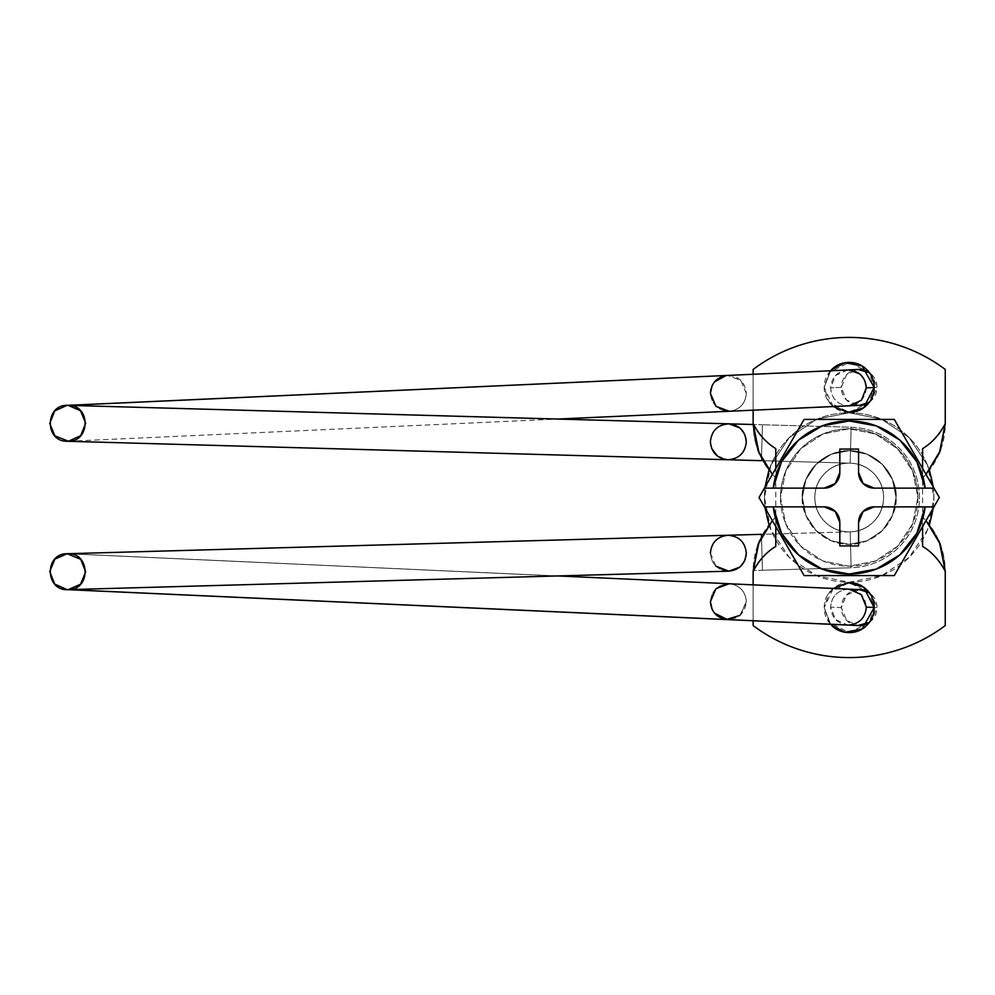 <?xml version="1.0" encoding="UTF-8"?>
<svg xmlns="http://www.w3.org/2000/svg" width="995" height="995" viewBox="0 0 995 995"><rect width="100%" height="100%" fill="white"/><g stroke="black" fill="none" stroke-linecap="round" stroke-linejoin="round"><path stroke-width="0.75" stroke-dasharray="4.97 3.73" d="M761.436 534.327L762.444 570.235L753.153 570.496L762.444 570.235L761.436 534.327L850.153 531.852L851.16 567.759A70.284 70.284 0 0 0 919.479 497.5A70.284 70.284 0 0 0 851.16 427.241L850.153 463.148A34.365 34.365 0 0 1 883.56 497.5A34.365 34.365 0 0 1 850.153 531.852L761.436 534.327L762.444 570.235L851.16 567.759L850.153 531.852L851.16 567.759L762.444 570.235L761.498 536.554M727.942 583.717L67.212 553.73L730.492 583.841C740.243 585.806 745.516 591.751 746.312 601.676L740.753 614.674L727.494 619.611L740.753 614.674L746.312 601.676C744.907 613.567 738.215 619.512 726.238 619.512C716.475 617.534 711.201 611.589 710.405 601.676M712.134 609.338L714.572 613.181L712.134 609.338M739.894 615.432L746.325 601.676C745.516 591.751 740.243 585.806 730.492 583.841L847.964 589.164C837.392 590.47 831.609 596.453 830.601 607.124L835.564 619.549L847.69 625.059M848.959 625.071C837.865 624.238 831.745 618.256 830.601 607.124L841.322 607.609A17.96 17.86 -87.4 0 0 858.536 625.556M869.468 622.273A17.96 17.86 -87.4 0 0 877.03 607.609L874.182 607.485L877.03 607.609L871.632 594.736L869.406 592.846M717.121 455.785L727.855 459.74C739.011 458.894 745.168 452.912 746.325 441.78C745.168 452.912 739.011 458.894 727.855 459.74C717.221 458.434 711.4 452.451 710.393 441.78L711.699 448.446M761.436 460.673L762.444 424.765L753.153 424.504L762.444 424.765L761.436 460.673L850.153 463.148L851.16 427.241L762.444 424.765L851.16 427.241A70.284 70.284 0 0 1 919.479 497.5A70.284 70.284 0 0 1 851.16 567.759L850.153 531.852A34.365 34.365 0 0 0 883.56 497.5A34.365 34.365 0 0 0 850.153 463.148L851.16 427.241L850.153 463.148L761.436 460.673L762.444 424.765L761.436 460.673M728.875 423.833L728.862 423.833C717.706 424.666 711.549 430.648 710.393 441.78C711.549 430.648 717.706 424.666 728.862 423.833C739.496 425.126 745.317 431.121 746.325 441.78C745.168 452.912 739.024 458.894 727.855 459.74M728.875 571.167L728.862 571.167C717.706 570.334 711.549 564.352 710.393 553.22C711.4 542.549 717.221 536.566 727.855 535.26C717.221 536.566 711.4 542.549 710.393 553.22C711.549 564.352 717.706 570.334 728.862 571.167C717.706 570.334 711.549 564.352 710.393 553.22C711.4 542.549 717.221 536.566 727.855 535.26C739.024 536.106 745.168 542.088 746.325 553.22C745.168 542.088 739.011 536.106 727.855 535.26C739.011 536.106 745.168 542.088 746.325 553.22M710.393 553.22L715.927 566.18M739.596 567.225L745.081 559.725M745.019 559.886L739.297 567.461M866.322 387.876C865.177 399.007 859.058 405.002 847.964 405.836C837.392 404.53 831.609 398.547 830.601 387.876L841.322 387.391A17.96 17.86 -92.6 0 0 858.685 405.351L846.372 399.915L841.322 387.391L846.546 374.692L857.914 369.468M869.443 402.079A17.96 17.86 -92.6 0 0 877.03 387.391L874.182 387.515L877.03 387.391L871.632 400.264L869.406 402.154M746.312 393.323L740.753 380.326L727.494 375.389L740.753 380.326L746.312 393.323C745.516 403.249 740.243 409.194 730.492 411.159C740.243 409.194 745.516 403.249 746.312 393.323C745.516 403.249 740.243 409.194 730.492 411.159C718.502 411.171 711.811 405.226 710.393 393.323C711.811 405.226 718.502 411.171 730.492 411.159C740.243 409.194 745.516 403.249 746.325 393.323C744.907 381.433 738.215 375.488 726.238 375.488C738.215 375.488 744.907 381.433 746.325 393.323M847.69 369.941L835.564 375.451L830.601 387.876C831.609 398.547 837.392 404.53 847.964 405.836L849.232 405.823M714.236 411.905L727.942 411.283M859.63 405.351L858.685 405.351M869.419 372.652L871.794 374.692L877.03 387.391A17.96 17.86 -92.6 0 0 869.468 372.727M859.63 589.649L846.372 595.085L841.322 607.609L846.546 620.308L857.914 625.532M869.419 622.348L871.794 620.308L877.03 607.609A17.96 17.86 -87.4 0 0 869.443 592.92M710.405 393.323C711.201 383.411 716.475 377.466 726.238 375.488M714.572 381.819L712.134 385.662M729.223 411.271L847.964 405.836M858.536 369.443A17.96 17.86 -92.6 0 0 841.322 387.391L830.601 387.876C831.745 376.744 837.865 370.762 848.959 369.929M859.63 373.871L865.016 381.209M745.019 435.113L739.347 427.576M739.596 427.775L745.081 435.275M858.685 589.649A17.96 17.86 -87.4 0 0 841.322 607.609L830.601 607.124C831.609 596.453 837.392 590.47 847.964 589.164C859.058 589.998 865.177 595.993 866.322 607.124M849.232 589.177L729.223 583.729M710.393 601.676C711.811 589.774 718.502 583.829 730.492 583.841C740.243 585.806 745.516 591.751 746.325 601.676C745.516 591.751 740.243 585.806 730.492 583.841C718.502 583.829 711.811 589.774 710.393 601.676M917.912 497.5A68.717 68.717 0 0 1 849.195 566.217A68.717 68.717 0 0 1 780.478 497.5A68.717 68.717 0 0 0 849.195 566.217A68.717 68.717 0 0 0 917.912 497.5L912.689 471.207L897.788 448.907L875.5 434.007L849.195 428.783L822.902 434.007L800.602 448.907L785.714 471.207L780.478 497.5L785.714 523.793L800.602 546.093L822.902 560.993L849.195 566.217L875.5 560.993L897.788 546.093L912.689 523.793L917.912 497.5L912.689 523.793L897.788 546.093L875.5 560.993L849.195 566.217L822.902 560.993L800.602 546.093L785.714 523.793L780.478 497.5L785.714 471.207L800.602 448.907L822.902 434.007L849.195 428.783L875.5 434.007L897.788 448.907L912.689 471.207L917.912 497.5A68.717 68.717 0 0 0 849.195 428.783A68.717 68.717 0 0 0 780.478 497.5A68.717 68.717 0 0 1 849.195 428.783A68.717 68.717 0 0 1 917.912 497.5M833.151 406.545L824.208 387.391L830.589 370.712L824.208 387.391L829.208 402.39L849.195 412.378L869.195 402.39L874.182 387.391L869.195 372.404L849.195 362.404L829.208 372.404L824.208 387.391C824.208 394.294 826.646 400.177 831.534 405.064C836.409 409.94 842.292 412.378 849.195 412.378C856.098 412.378 861.993 409.94 866.869 405.064C871.744 400.177 874.182 394.294 874.182 387.391C874.182 380.488 871.744 374.605 866.869 369.717C861.993 364.842 856.098 362.404 849.195 362.404C842.292 362.404 836.409 364.842 831.534 369.717C826.646 374.605 824.208 380.488 824.208 387.391C824.208 394.294 826.646 400.177 831.534 405.064L833.138 406.557M833.138 588.443L831.534 589.935C826.646 594.823 824.208 600.706 824.208 607.609C824.208 614.512 826.646 620.395 831.534 625.283C836.409 630.158 842.292 632.596 849.195 632.596C856.098 632.596 861.993 630.158 866.869 625.283C871.744 620.395 874.182 614.512 874.182 607.609C874.182 600.706 871.744 594.823 866.869 589.935C861.993 585.06 856.098 582.622 849.195 582.622C842.292 582.622 836.409 585.06 831.534 589.935C826.646 594.823 824.208 600.706 824.208 607.609L830.589 624.288L824.208 607.609L829.208 622.596L849.195 632.596L869.195 622.596L874.182 607.609L869.195 592.61L849.195 582.622L829.208 592.61L824.208 607.609L833.151 588.455M802.343 497.5C800.465 483.794 814.519 451.282 849.195 450.648C883.883 451.282 897.938 483.794 896.047 497.5C897.938 483.794 883.883 451.282 849.195 450.648C814.519 451.282 800.465 483.794 802.343 497.5C800.465 511.206 814.519 543.718 849.195 544.352C883.883 543.718 897.938 511.206 896.047 497.5C897.938 511.206 883.883 543.718 849.195 544.352C814.519 543.718 800.465 511.206 802.343 497.5L805.913 515.435L816.062 530.633L831.273 540.783L849.195 544.352L867.13 540.783L882.329 530.633L892.49 515.435L896.047 497.5L892.49 479.565L882.329 464.366L867.13 454.217L849.195 450.648L831.273 454.217L816.062 464.366L805.913 479.565L802.343 497.5L805.913 515.435L816.062 530.633L831.273 540.783L849.195 544.352L867.13 540.783L882.329 530.633L892.49 515.435L896.047 497.5L892.49 479.565L882.329 464.366L867.13 454.217L849.195 450.648L831.273 454.217L816.062 464.366L805.913 479.565L802.343 497.5A46.852 46.852 0 0 0 849.195 544.352A46.852 46.852 0 0 0 896.047 497.5A46.852 46.852 0 0 1 849.195 544.352A46.852 46.852 0 0 1 802.343 497.5L805.913 479.565L816.062 464.366L831.273 454.217L849.195 450.648L867.13 454.217L882.329 464.366L892.49 479.565L896.047 497.5L892.49 515.435L882.329 530.633L867.13 540.783L849.195 544.352L831.273 540.783L816.062 530.633L805.913 515.435L802.343 497.5A46.852 46.852 0 0 1 849.195 450.648A46.852 46.852 0 0 1 896.047 497.5A46.852 46.852 0 0 0 849.195 450.648A46.852 46.852 0 0 0 802.343 497.5L805.913 479.565L816.062 464.366L831.273 454.217L849.195 450.648L867.13 454.217L882.329 464.366L892.49 479.565L896.047 497.5L892.49 515.435L882.329 530.633L867.13 540.783L849.195 544.352L831.273 540.783L816.062 530.633L805.913 515.435L802.343 497.5M945.25 625.569L945.25 571.292A76.354 76.354 0 0 0 922.601 517.027C937.302 532.126 944.852 550.223 945.25 571.292L945.25 625.569C931.395 635.967 916.258 643.889 899.816 649.374C883.386 654.847 866.521 657.583 849.195 657.583C831.882 657.583 815.004 654.847 798.575 649.374C782.145 643.889 766.996 635.967 753.14 625.569A160.083 160.083 0 0 0 945.25 625.569M922.601 546.392L922.601 448.608M922.601 468.458L922.601 477.973A76.354 76.354 0 0 0 945.25 423.708L945.25 369.431A160.083 160.083 0 0 0 753.14 369.431L753.14 423.708A76.354 76.354 0 0 0 775.789 477.973C761.088 462.874 753.538 444.777 753.14 423.708L753.14 369.431C766.996 359.033 782.145 351.111 798.575 345.626C815.004 340.153 831.882 337.417 849.195 337.417C866.521 337.417 883.386 340.153 899.816 345.626C916.258 351.111 931.395 359.033 945.25 369.431L945.25 423.708M926.022 474.379L922.601 477.973L926.022 474.366L922.601 477.973L922.601 517.027L926.022 520.621L922.601 517.027L922.601 526.542M753.14 410.176L753.14 374.232L753.14 410.176M775.789 448.608L775.789 546.392M775.789 526.542L775.789 517.027A76.354 76.354 0 0 0 753.14 571.292L753.14 625.569L753.14 571.292M772.381 520.621L775.789 517.027L772.381 520.634L775.789 517.027L775.789 477.973L772.381 474.379L775.789 477.973L775.789 468.458M753.14 620.768L753.14 584.824L753.14 620.768M933.285 508.047L933.932 497.5A84.724 84.724 0 0 1 849.195 582.224A84.724 84.724 0 0 1 764.471 497.5A84.724 84.724 0 0 0 849.195 582.224A84.724 84.724 0 0 0 933.932 497.5L927.477 529.925L909.107 557.411L881.62 575.782L849.195 582.224L816.771 575.782L789.284 557.411L770.914 529.925L764.471 497.5L770.914 465.075L789.284 437.589L816.771 419.218L849.195 412.776L881.62 419.218L909.107 437.589L927.477 465.075L933.932 497.5A84.724 84.724 0 0 0 849.195 412.776A84.724 84.724 0 0 0 764.471 497.5A84.724 84.724 0 0 1 849.195 412.776A84.724 84.724 0 0 1 933.932 497.5L933.285 486.953M883.56 497.5A34.365 34.365 0 0 1 849.195 531.865A34.365 34.365 0 0 1 814.843 497.5A34.365 34.365 0 0 0 849.195 531.865A34.365 34.365 0 0 0 883.56 497.5C883.56 506.99 880.202 515.087 873.498 521.79C866.782 528.507 858.685 531.865 849.195 531.865C839.705 531.865 831.609 528.507 824.905 521.79C818.188 515.087 814.843 506.99 814.843 497.5C814.843 488.01 818.188 479.913 824.905 473.21C831.609 466.493 839.705 463.135 849.195 463.135C858.685 463.135 866.782 466.493 873.498 473.21C880.202 479.913 883.56 488.01 883.56 497.5A34.365 34.365 0 0 0 849.195 463.135A34.365 34.365 0 0 0 814.843 497.5A34.365 34.365 0 0 1 849.195 463.135A34.365 34.365 0 0 1 883.56 497.5C883.56 488.01 880.202 479.913 873.498 473.21C866.782 466.493 858.685 463.135 849.195 463.135C839.705 463.135 831.609 466.493 824.905 473.21C818.188 479.913 814.843 488.01 814.843 497.5C814.843 506.99 818.188 515.087 824.905 521.79C831.609 528.507 839.705 531.865 849.195 531.865C858.685 531.865 866.782 528.507 873.498 521.79C880.202 515.087 883.56 506.99 883.56 497.5M765.118 486.953L764.471 497.5L765.118 508.047M768.961 524.738L770.914 529.925L789.284 557.411L816.771 575.782L849.195 582.224L881.62 575.782L909.107 557.411L927.477 529.925L929.429 524.738M929.429 470.262L927.477 465.075L909.107 437.589L881.62 419.218L849.195 412.776L816.771 419.218L789.284 437.589L770.914 465.075L768.961 470.262M933.957 506.865L874.182 506.865L933.957 506.865L939.367 497.5L894.281 575.595L804.109 575.595L759.023 497.5L804.109 419.405L894.281 419.405L939.367 497.5L894.281 419.405L804.109 419.405L759.023 497.5L764.458 506.915M784.358 541.379L804.109 575.595L894.281 575.595L914.106 541.268M858.573 472.513L858.573 449.081L839.83 449.081L839.83 472.513A15.621 15.621 0 0 1 824.208 488.135L764.434 488.135L824.208 488.135L835.253 483.558L839.83 472.513L839.83 449.081L858.573 449.081L858.573 472.513A15.621 15.621 0 0 0 874.182 488.135L933.957 488.135L874.182 488.135L863.138 483.558M824.208 506.865L764.434 506.865L824.208 506.865A15.621 15.621 0 0 1 839.83 522.487L839.83 545.919L858.573 545.919L858.573 522.487A15.621 15.621 0 0 1 874.182 506.865L863.138 511.442L858.573 522.487L858.573 545.919L839.83 545.919L839.83 522.487L835.253 511.442M68.481 441.258L557.834 419.044M557.834 575.956L68.481 553.742"/><path stroke-width="1.49" d="M858.362 625.556L726.238 619.512L714.572 613.181L727.494 619.611L66.939 589.625L54.7 584.065L49.75 571.553L54.874 559.115L67.212 553.73C44.029 553.295 45.098 591.366 68.207 589.637L728.875 571.167M710.393 601.676L712.134 609.338L710.393 601.676M710.405 601.676L715.965 588.667L729.223 583.729L715.965 588.667L710.405 601.676C711.201 611.589 716.475 617.534 726.238 619.512L739.894 615.432M858.536 625.556A17.96 17.86 -87.4 0 0 869.468 622.273M874.182 607.485L866.322 607.124C865.314 617.783 859.531 623.765 848.959 625.071C859.518 623.765 865.314 617.783 866.322 607.124L874.182 607.485M745.081 435.275L746.325 441.78C745.317 431.121 739.496 425.126 728.862 423.833L68.207 405.363C45.098 403.634 44.029 441.705 67.212 441.27L727.855 459.74C739.024 458.894 745.168 452.912 746.325 441.78L745.019 435.113M728.875 423.833L753.153 424.504L728.862 423.833C717.706 424.666 711.549 430.648 710.393 441.78C711.4 452.451 717.221 458.434 727.855 459.74L761.436 460.673L727.855 459.74C717.221 458.434 711.4 452.451 710.393 441.78C711.549 430.648 717.706 424.666 728.862 423.833L739.596 427.775M711.699 448.446L717.121 455.785M745.081 559.725L746.325 553.22C745.317 563.879 739.496 569.874 728.862 571.167L739.596 567.225M761.498 536.554L761.436 534.327L67.212 553.73L727.855 535.26C717.221 536.566 711.4 542.549 710.393 553.22M715.927 566.18L728.862 571.167C739.496 569.874 745.317 563.879 746.325 553.22L745.019 559.886M739.297 567.461L728.862 571.167L68.207 589.637C91.391 590.072 90.334 552.001 67.212 553.73L80.719 559.314L85.669 571.814L80.545 584.252L68.207 589.637L848.959 625.071M746.325 553.22C745.168 542.088 739.024 536.106 727.855 535.26L761.436 534.327M859.705 405.351A17.96 17.86 -92.6 0 0 869.443 402.079M847.964 405.836L729.223 411.271L849.232 405.823L861.359 400.301L866.322 387.876L874.182 387.515L866.322 387.876C865.314 377.217 859.518 371.234 848.959 369.929L66.939 405.375L726.238 375.488L68.207 405.363L80.545 410.748L85.669 423.186L80.719 435.686L68.481 441.258L54.874 435.885L49.75 423.447L54.7 410.935L66.939 405.375M727.942 411.283L714.236 411.905M869.406 402.154L859.63 405.351M857.914 369.468L869.419 372.652M869.406 592.846L859.63 589.649M857.914 625.532L869.419 622.348M729.223 411.271L715.965 406.333L710.405 393.323L715.965 406.333L729.223 411.271L557.834 419.044M712.134 385.662L710.393 393.323C711.201 383.411 716.475 377.466 726.238 375.488L714.572 381.819M726.238 375.488C716.475 377.466 711.201 383.411 710.405 393.323M848.959 369.929L859.63 373.871M865.016 381.209L866.322 387.876M869.468 372.727A17.96 17.86 -92.6 0 0 858.536 369.443M739.347 427.576L728.862 423.833L68.207 405.363C91.391 404.928 90.334 442.999 67.212 441.27L727.855 459.74M869.443 592.92A17.96 17.86 -87.4 0 0 859.705 589.649M866.322 607.124L861.359 594.699L849.232 589.177L727.942 583.717M833.138 406.557L849.195 412.378C856.098 412.378 861.993 409.94 866.869 405.064C871.744 400.177 874.182 394.294 874.182 387.391C874.182 380.488 871.744 374.605 866.869 369.717C861.993 364.842 856.098 362.404 849.195 362.404C842.292 362.404 836.409 364.842 831.534 369.717L844.979 362.765L862.043 365.961L874.182 387.391L863.648 407.788L848.076 412.353L833.151 406.545M833.151 588.455L848.076 582.647L863.648 587.212L874.182 607.609L862.043 629.039L844.979 632.235L831.534 625.283C836.409 630.158 842.292 632.596 849.195 632.596C856.098 632.596 861.993 630.158 866.869 625.283C871.744 620.395 874.182 614.512 874.182 607.609C874.182 600.706 871.744 594.823 866.869 589.935C861.993 585.06 856.098 582.622 849.195 582.622L833.138 588.443M922.601 546.392L922.601 526.542L922.601 546.392C931.693 551.839 939.243 560.135 945.25 571.292L945.25 625.569A160.083 160.083 0 0 1 753.14 625.569L753.14 620.768L753.14 625.569C766.996 635.967 782.145 643.889 798.575 649.374C815.004 654.847 831.882 657.583 849.195 657.583C866.521 657.583 883.386 654.847 899.816 649.374C916.258 643.889 931.395 635.967 945.25 625.569L945.25 571.292L940.275 544.203L926.022 520.634L939.367 541.889L945.25 571.292C939.666 560.508 932.116 552.2 922.601 546.392L922.601 526.069M922.601 468.931L922.601 448.608C932.116 442.8 939.666 434.492 945.25 423.708L940.213 450.772L926.009 474.366L940.275 450.797L945.25 423.708L939.367 453.111L926.022 474.379M945.25 423.708L945.25 369.431C931.395 359.033 916.258 351.111 899.816 345.626C883.386 340.153 866.521 337.417 849.195 337.417C831.882 337.417 815.004 340.153 798.575 345.626C782.145 351.111 766.996 359.033 753.14 369.431L753.14 374.232L753.14 369.431A160.083 160.083 0 0 1 945.25 369.431L945.25 423.708C939.243 434.865 931.693 443.161 922.601 448.608M775.789 448.608L775.789 468.458L775.789 448.608C766.71 443.161 759.16 434.865 753.14 423.708L753.14 410.176L753.14 423.708L758.115 450.797L772.381 474.366L759.036 453.111L753.14 423.708C758.737 434.492 766.287 442.8 775.789 448.608L775.789 468.931M775.789 526.069L775.789 546.392C766.287 552.2 758.737 560.508 753.14 571.292L758.19 544.228L772.381 520.634L758.115 544.203L753.14 571.292L759.036 541.889L772.381 520.621M753.14 571.292L753.14 584.824L753.14 571.292C759.16 560.135 766.71 551.839 775.789 546.392M894.281 575.595L933.957 506.865L925.151 506.865A76.528 76.528 0 0 1 773.239 506.865L764.434 506.865L804.109 575.595L894.281 575.595L939.367 497.5L894.281 419.405L804.109 419.405L759.023 497.5L804.109 575.595L894.281 575.595M914.106 541.268L933.932 506.915L874.182 506.865A15.621 15.621 0 0 0 858.573 522.487L858.573 545.919L839.83 545.919L839.83 522.487L835.253 511.442L824.208 506.865L773.239 506.865L781.485 533.158L798.5 554.837L822.094 569.065L849.195 574.028L876.296 569.065L899.89 554.837L916.905 533.158L925.151 506.865L874.182 506.865L863.138 511.442L858.573 522.487L858.573 545.919L839.83 545.919L839.83 522.487A15.621 15.621 0 0 0 824.208 506.865L764.434 506.865L759.023 497.5L764.434 488.135L773.239 488.135A76.528 76.528 0 0 1 925.151 488.135L933.957 488.135L894.281 419.405L804.109 419.405L764.434 488.135L824.208 488.135L835.253 483.558L839.83 472.513L839.83 449.081L858.573 449.081L858.573 472.513L863.138 483.558L874.182 488.135L925.151 488.135L916.905 461.842L899.89 440.163L876.296 425.935L849.195 420.972L822.094 425.935L798.5 440.163L781.485 461.842L773.239 488.135L824.208 488.135A15.621 15.621 0 0 0 839.83 472.513L839.83 449.081L858.573 449.081L858.573 472.513L863.138 483.558M765.118 508.047L768.961 524.738M929.429 524.738L933.285 508.047M933.285 486.953L929.429 470.262M768.961 470.262L765.118 486.953M764.458 506.915L784.358 541.379M858.573 472.513A15.621 15.621 0 0 0 874.182 488.135L933.957 488.135L939.367 497.5L933.957 506.865M835.253 511.442L824.208 506.865M66.939 589.625L847.69 625.059M859.991 405.338L849.27 405.823M847.653 369.941L858.362 369.443M859.991 589.662L849.27 589.177M729.223 583.729L557.834 575.956"/></g></svg>
